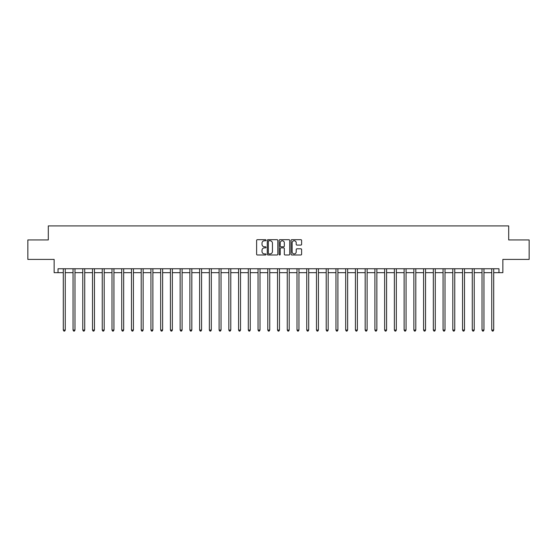 <?xml version="1.0" encoding="UTF-8"?>
<svg xmlns="http://www.w3.org/2000/svg" width="557" height="557" viewBox="0 0 557 557"><rect width="100%" height="100%" fill="white"/><g stroke="black" fill="none" stroke-linecap="round" stroke-linejoin="round"><path stroke-width="0.84" d="M266.037 240.227A0.536 0.536 0 0 0 265.501 239.691L257.376 239.691A0.766 0.766 0 0 0 256.61 240.457L256.61 254.222A0.766 0.766 0 0 0 257.376 254.988L265.501 254.988A0.536 0.536 0 0 0 266.037 254.452A0.536 0.536 0 0 0 265.501 253.915L264.45 253.915A2.444 2.444 0 0 1 262.006 251.472L262.006 250.323A2.444 2.444 0 0 1 264.45 247.872L265.501 247.872A0.536 0.536 0 0 0 266.037 247.336A0.536 0.536 0 0 0 265.501 246.807L264.45 246.807A2.444 2.444 0 0 1 262.006 244.356L262.006 243.207A2.444 2.444 0 0 1 264.45 240.763L265.501 240.763A0.536 0.536 0 0 0 266.037 240.227M300.85 245.08A0.766 0.766 0 0 0 301.609 244.321L301.609 240.457A0.766 0.766 0 0 0 300.85 239.691L291.826 239.691A0.766 0.766 0 0 0 291.06 240.457L291.06 254.222A0.766 0.766 0 0 0 291.826 254.988L300.85 254.988A0.766 0.766 0 0 0 301.609 254.222L301.609 249.557A0.766 0.766 0 0 0 300.85 248.791L296.985 248.791A0.766 0.766 0 0 0 296.22 249.557L296.22 251.868A2.047 2.047 0 0 1 294.173 253.915A2.047 2.047 0 0 1 292.133 251.868L292.133 242.81A2.047 2.047 0 0 1 294.173 240.763A2.047 2.047 0 0 1 296.22 242.81L296.22 244.321A0.766 0.766 0 0 0 296.985 245.08L300.85 245.08M58.039 272.658L58.039 268.759L498.961 268.759L498.961 272.658L502.86 272.658L502.86 259.416L529.15 259.416L529.15 239.942L508.701 239.942L508.701 225.919L48.299 225.919L48.299 239.942L27.85 239.942L27.85 259.416L54.14 259.416L54.14 272.658L63.296 272.658M277.832 240.457A0.766 0.766 0 0 0 277.066 239.691L268.042 239.691A0.766 0.766 0 0 0 267.276 240.457L267.276 254.222A0.766 0.766 0 0 0 268.042 254.988L277.066 254.988A0.766 0.766 0 0 0 277.832 254.222L277.832 240.457M279.934 239.691L288.958 239.691A0.766 0.766 0 0 1 289.724 240.457L289.724 254.222A0.766 0.766 0 0 1 288.958 254.988L285.093 254.988A0.766 0.766 0 0 1 284.328 254.222L284.328 248.638A0.766 0.766 0 0 0 283.569 247.872L281.007 247.872A0.766 0.766 0 0 0 280.241 248.638L280.241 254.452A0.536 0.536 0 0 1 279.705 254.988A0.536 0.536 0 0 1 279.168 254.452L279.168 240.457A0.766 0.766 0 0 1 279.934 239.691M65.246 272.658L73.037 272.658M74.979 272.658L82.77 272.658M84.72 272.658L92.511 272.658M94.453 272.658L102.244 272.658M104.194 272.658L111.985 272.658M113.934 272.658L121.725 272.658M123.668 272.658L131.459 272.658M133.408 272.658L141.2 272.658M143.142 272.658L150.933 272.658M152.883 272.658L160.674 272.658M162.623 272.658L170.414 272.658M172.357 272.658L180.148 272.658M182.097 272.658L189.888 272.658M191.831 272.658L199.622 272.658M201.571 272.658L209.362 272.658M211.312 272.658L219.103 272.658M221.045 272.658L228.836 272.658M230.786 272.658L238.577 272.658M240.52 272.658L248.311 272.658M250.26 272.658L258.051 272.658M260.001 272.658L267.792 272.658M269.734 272.658L277.525 272.658M279.475 272.658L287.266 272.658M289.208 272.658L296.999 272.658M298.949 272.658L306.74 272.658M308.689 272.658L316.48 272.658M318.423 272.658L326.214 272.658M328.164 272.658L335.955 272.658M337.897 272.658L345.688 272.658M347.638 272.658L355.429 272.658M357.378 272.658L365.169 272.658M367.112 272.658L374.903 272.658M376.852 272.658L384.643 272.658M386.586 272.658L394.377 272.658M396.326 272.658L404.117 272.658M406.067 272.658L413.858 272.658M415.801 272.658L423.592 272.658M425.541 272.658L433.332 272.658M435.275 272.658L443.066 272.658M445.015 272.658L452.806 272.658M454.756 272.658L462.547 272.658M464.489 272.658L472.28 272.658M474.23 272.658L482.021 272.658M483.963 272.658L491.754 272.658M493.704 272.658L498.961 272.658M268.885 240.763A0.536 0.536 0 0 0 268.349 241.299L268.349 253.379A0.536 0.536 0 0 0 268.885 253.915L269.992 253.915A2.444 2.444 0 0 0 272.443 251.472L272.443 243.207A2.444 2.444 0 0 0 269.992 240.763L268.885 240.763M284.328 242.845A2.047 2.047 0 0 0 282.288 240.798A2.047 2.047 0 0 0 280.241 242.845L280.241 246.041A0.766 0.766 0 0 0 281.007 246.807L283.569 246.807A0.766 0.766 0 0 0 284.328 246.041L284.328 242.845M65.336 268.759L65.301 268.864A0.78 0.78 91.1 0 0 65.246 269.149L65.246 330.071L63.296 330.071L63.296 269.149A0.78 0.78 91.1 0 0 63.24 268.864L63.199 268.759M65.246 330.071L64.661 331.081L63.881 331.081L63.296 330.071M75.077 268.759L75.035 268.864A0.78 0.78 91.1 0 0 74.979 269.149L74.979 330.071L73.037 330.071L73.037 269.149A0.78 0.78 91.1 0 0 72.974 268.864L72.939 268.759M74.979 330.071L74.394 331.081L73.615 331.081L73.037 330.071M84.817 268.759L84.775 268.864A0.78 0.78 91.1 0 0 84.72 269.149L84.72 330.071L82.77 330.071L82.77 269.149A0.78 0.78 91.1 0 0 82.715 268.864L82.673 268.759M84.72 330.071L84.135 331.081L83.355 331.081L82.77 330.071M94.551 268.759L94.516 268.864A0.78 0.78 91.1 0 0 94.453 269.149L94.453 330.071L92.511 330.071L92.511 269.149A0.78 0.78 91.1 0 0 92.455 268.864L92.413 268.759M94.453 330.071L93.875 331.081L93.096 331.081L92.511 330.071M104.291 268.759L104.25 268.864A0.78 0.78 91.1 0 0 104.194 269.149L104.194 330.071L102.244 330.071L102.244 269.149A0.78 0.78 91.1 0 0 102.189 268.864L102.154 268.759M104.194 330.071L103.609 331.081L102.829 331.081L102.244 330.071M114.025 268.759L113.99 268.864A0.78 0.78 91.1 0 0 113.934 269.149L113.934 330.071L111.985 330.071L111.985 269.149A0.78 0.78 91.1 0 0 111.929 268.864L111.887 268.759M113.934 330.071L113.35 331.081L112.57 331.081L111.985 330.071M123.765 268.759L123.724 268.864A0.78 0.78 91.1 0 0 123.668 269.149L123.668 330.071L121.725 330.071L121.725 269.149A0.78 0.78 91.1 0 0 121.663 268.864L121.628 268.759M123.668 330.071L123.083 331.081L122.303 331.081L121.725 330.071M133.506 268.759L133.464 268.864A0.78 0.78 91.1 0 0 133.408 269.149L133.408 330.071L131.459 330.071L131.459 269.149A0.78 0.78 91.1 0 0 131.403 268.864L131.361 268.759M133.408 330.071L132.824 331.081L132.044 331.081L131.459 330.071M143.24 268.759L143.205 268.864A0.78 0.78 91.1 0 0 143.142 269.149L143.142 330.071L141.2 330.071L141.2 269.149A0.78 0.78 91.1 0 0 141.144 268.864L141.102 268.759M143.142 330.071L142.564 331.081L141.784 331.081L141.2 330.071M152.98 268.759L152.938 268.864A0.78 0.78 91.1 0 0 152.883 269.149L152.883 330.071L150.933 330.071L150.933 269.149A0.78 0.78 91.1 0 0 150.877 268.864L150.843 268.759M152.883 330.071L152.298 331.081L151.518 331.081L150.933 330.071M162.714 268.759L162.679 268.864A0.78 0.78 91.1 0 0 162.623 269.149L162.623 330.071L160.674 330.071L160.674 269.149A0.78 0.78 91.1 0 0 160.618 268.864L160.576 268.759M162.623 330.071L162.038 331.081L161.258 331.081L160.674 330.071M172.454 268.759L172.412 268.864A0.78 0.78 91.1 0 0 172.357 269.149L172.357 330.071L170.414 330.071L170.414 269.149A0.78 0.78 91.1 0 0 170.351 268.864L170.317 268.759M172.357 330.071L171.772 331.081L170.992 331.081L170.414 330.071M182.195 268.759L182.153 268.864A0.78 0.78 91.1 0 0 182.097 269.149L182.097 330.071L180.148 330.071L180.148 269.149A0.78 0.78 91.1 0 0 180.092 268.864L180.05 268.759M182.097 330.071L181.512 331.081L180.733 331.081L180.148 330.071M191.928 268.759L191.893 268.864A0.78 0.78 91.1 0 0 191.831 269.149L191.831 330.071L189.888 330.071L189.888 269.149A0.78 0.78 91.1 0 0 189.833 268.864L189.791 268.759M191.831 330.071L191.253 331.081L190.473 331.081L189.888 330.071M201.669 268.759L201.627 268.864A0.78 0.78 91.1 0 0 201.571 269.149L201.571 330.071L199.622 330.071L199.622 269.149A0.78 0.78 91.1 0 0 199.566 268.864L199.531 268.759M201.571 330.071L200.986 331.081L200.207 331.081L199.622 330.071M211.402 268.759L211.368 268.864A0.78 0.78 91.1 0 0 211.312 269.149L211.312 330.071L209.362 330.071L209.362 269.149A0.78 0.78 91.1 0 0 209.307 268.864L209.265 268.759M211.312 330.071L210.727 331.081L209.947 331.081L209.362 330.071M221.143 268.759L221.101 268.864A0.78 0.78 91.1 0 0 221.045 269.149L221.045 330.071L219.103 330.071L219.103 269.149A0.78 0.78 91.1 0 0 219.04 268.864L219.005 268.759M221.045 330.071L220.461 331.081L219.681 331.081L219.103 330.071M230.883 268.759L230.842 268.864A0.78 0.78 91.1 0 0 230.786 269.149L230.786 330.071L228.836 330.071L228.836 269.149A0.78 0.78 91.1 0 0 228.781 268.864L228.739 268.759M230.786 330.071L230.201 331.081L229.421 331.081L228.836 330.071M240.617 268.759L240.582 268.864A0.78 0.78 91.1 0 0 240.52 269.149L240.52 330.071L238.577 330.071L238.577 269.149A0.78 0.78 91.1 0 0 238.521 268.864L238.48 268.759M240.52 330.071L239.942 331.081L239.162 331.081L238.577 330.071M250.358 268.759L250.316 268.864A0.78 0.78 91.1 0 0 250.26 269.149L250.26 330.071L248.311 330.071L248.311 269.149A0.78 0.78 91.1 0 0 248.255 268.864L248.22 268.759M250.26 330.071L249.675 331.081L248.895 331.081L248.311 330.071M260.091 268.759L260.056 268.864A0.78 0.78 91.1 0 0 260.001 269.149L260.001 330.071L258.051 330.071L258.051 269.149A0.78 0.78 91.1 0 0 257.995 268.864L257.954 268.759M260.001 330.071L259.416 331.081L258.636 331.081L258.051 330.071M269.832 268.759L269.79 268.864A0.78 0.78 91.1 0 0 269.734 269.149L269.734 330.071L267.792 330.071L267.792 269.149A0.78 0.78 91.1 0 0 267.729 268.864L267.694 268.759M269.734 330.071L269.149 331.081L268.37 331.081L267.792 330.071M279.572 268.759L279.53 268.864A0.78 0.78 91.1 0 0 279.475 269.149L279.475 330.071L277.525 330.071L277.525 269.149A0.78 0.78 91.1 0 0 277.47 268.864L277.428 268.759M279.475 330.071L278.89 331.081L278.11 331.081L277.525 330.071M289.306 268.759L289.271 268.864A0.78 0.78 91.1 0 0 289.208 269.149L289.208 330.071L287.266 330.071L287.266 269.149A0.78 0.78 91.1 0 0 287.21 268.864L287.168 268.759M289.208 330.071L288.63 331.081L287.851 331.081L287.266 330.071M299.046 268.759L299.005 268.864A0.78 0.78 91.1 0 0 298.949 269.149L298.949 330.071L296.999 330.071L296.999 269.149A0.78 0.78 91.1 0 0 296.944 268.864L296.909 268.759M298.949 330.071L298.364 331.081L297.584 331.081L296.999 330.071M308.78 268.759L308.745 268.864A0.78 0.78 91.1 0 0 308.689 269.149L308.689 330.071L306.74 330.071L306.74 269.149A0.78 0.78 91.1 0 0 306.684 268.864L306.642 268.759M308.689 330.071L308.105 331.081L307.325 331.081L306.74 330.071M318.52 268.759L318.479 268.864A0.78 0.78 91.1 0 0 318.423 269.149L318.423 330.071L316.48 330.071L316.48 269.149A0.78 0.78 91.1 0 0 316.418 268.864L316.383 268.759M318.423 330.071L317.838 331.081L317.058 331.081L316.48 330.071M328.261 268.759L328.219 268.864A0.78 0.78 91.1 0 0 328.164 269.149L328.164 330.071L326.214 330.071L326.214 269.149A0.78 0.78 91.1 0 0 326.158 268.864L326.117 268.759M328.164 330.071L327.579 331.081L326.799 331.081L326.214 330.071M337.995 268.759L337.96 268.864A0.78 0.78 91.1 0 0 337.897 269.149L337.897 330.071L335.955 330.071L335.955 269.149A0.78 0.78 91.1 0 0 335.899 268.864L335.857 268.759M337.897 330.071L337.319 331.081L336.539 331.081L335.955 330.071M347.735 268.759L347.693 268.864A0.78 0.78 91.1 0 0 347.638 269.149L347.638 330.071L345.688 330.071L345.688 269.149A0.78 0.78 91.1 0 0 345.632 268.864L345.598 268.759M347.638 330.071L347.053 331.081L346.273 331.081L345.688 330.071M357.469 268.759L357.434 268.864A0.78 0.78 91.1 0 0 357.378 269.149L357.378 330.071L355.429 330.071L355.429 269.149A0.78 0.78 91.1 0 0 355.373 268.864L355.331 268.759M357.378 330.071L356.793 331.081L356.014 331.081L355.429 330.071M367.209 268.759L367.167 268.864A0.78 0.78 91.1 0 0 367.112 269.149L367.112 330.071L365.169 330.071L365.169 269.149A0.78 0.78 91.1 0 0 365.107 268.864L365.072 268.759M367.112 330.071L366.527 331.081L365.747 331.081L365.169 330.071M376.95 268.759L376.908 268.864A0.78 0.78 91.1 0 0 376.852 269.149L376.852 330.071L374.903 330.071L374.903 269.149A0.78 0.78 91.1 0 0 374.847 268.864L374.805 268.759M376.852 330.071L376.267 331.081L375.488 331.081L374.903 330.071M386.683 268.759L386.649 268.864A0.78 0.78 91.1 0 0 386.586 269.149L386.586 330.071L384.643 330.071L384.643 269.149A0.78 0.78 91.1 0 0 384.588 268.864L384.546 268.759M386.586 330.071L386.008 331.081L385.228 331.081L384.643 330.071M396.424 268.759L396.382 268.864A0.78 0.78 91.1 0 0 396.326 269.149L396.326 330.071L394.377 330.071L394.377 269.149A0.78 0.78 91.1 0 0 394.321 268.864L394.286 268.759M396.326 330.071L395.742 331.081L394.962 331.081L394.377 330.071M406.157 268.759L406.123 268.864A0.78 0.78 91.1 0 0 406.067 269.149L406.067 330.071L404.117 330.071L404.117 269.149A0.78 0.78 91.1 0 0 404.062 268.864L404.02 268.759M406.067 330.071L405.482 331.081L404.702 331.081L404.117 330.071M415.898 268.759L415.856 268.864A0.78 0.78 91.1 0 0 415.801 269.149L415.801 330.071L413.858 330.071L413.858 269.149A0.78 0.78 91.1 0 0 413.795 268.864L413.76 268.759M415.801 330.071L415.216 331.081L414.436 331.081L413.858 330.071M425.639 268.759L425.597 268.864A0.78 0.78 91.1 0 0 425.541 269.149L425.541 330.071L423.592 330.071L423.592 269.149A0.78 0.78 91.1 0 0 423.536 268.864L423.494 268.759M425.541 330.071L424.956 331.081L424.176 331.081L423.592 330.071M435.372 268.759L435.337 268.864A0.78 0.78 91.1 0 0 435.275 269.149L435.275 330.071L433.332 330.071L433.332 269.149A0.78 0.78 91.1 0 0 433.276 268.864L433.235 268.759M435.275 330.071L434.697 331.081L433.917 331.081L433.332 330.071M445.113 268.759L445.071 268.864A0.78 0.78 91.1 0 0 445.015 269.149L445.015 330.071L443.066 330.071L443.066 269.149A0.78 0.78 91.1 0 0 443.01 268.864L442.975 268.759M445.015 330.071L444.43 331.081L443.651 331.081L443.066 330.071M454.846 268.759L454.811 268.864A0.78 0.78 91.1 0 0 454.756 269.149L454.756 330.071L452.806 330.071L452.806 269.149A0.78 0.78 91.1 0 0 452.75 268.864L452.709 268.759M454.756 330.071L454.171 331.081L453.391 331.081L452.806 330.071M464.587 268.759L464.545 268.864A0.78 0.78 91.1 0 0 464.489 269.149L464.489 330.071L462.547 330.071L462.547 269.149A0.78 0.78 91.1 0 0 462.484 268.864L462.449 268.759M464.489 330.071L463.904 331.081L463.125 331.081L462.547 330.071M474.327 268.759L474.286 268.864A0.78 0.78 91.1 0 0 474.23 269.149L474.23 330.071L472.28 330.071L472.28 269.149A0.78 0.78 91.1 0 0 472.225 268.864L472.183 268.759M474.23 330.071L473.645 331.081L472.865 331.081L472.28 330.071M484.061 268.759L484.026 268.864A0.78 0.78 91.1 0 0 483.963 269.149L483.963 330.071L482.021 330.071L482.021 269.149A0.78 0.78 91.1 0 0 481.965 268.864L481.923 268.759M483.963 330.071L483.385 331.081L482.606 331.081L482.021 330.071M493.801 268.759L493.76 268.864A0.78 0.78 91.1 0 0 493.704 269.149L493.704 330.071L491.754 330.071L491.754 269.149A0.78 0.78 91.1 0 0 491.699 268.864L491.664 268.759M493.704 330.071L493.119 331.081L492.339 331.081L491.754 330.071"/></g></svg>
